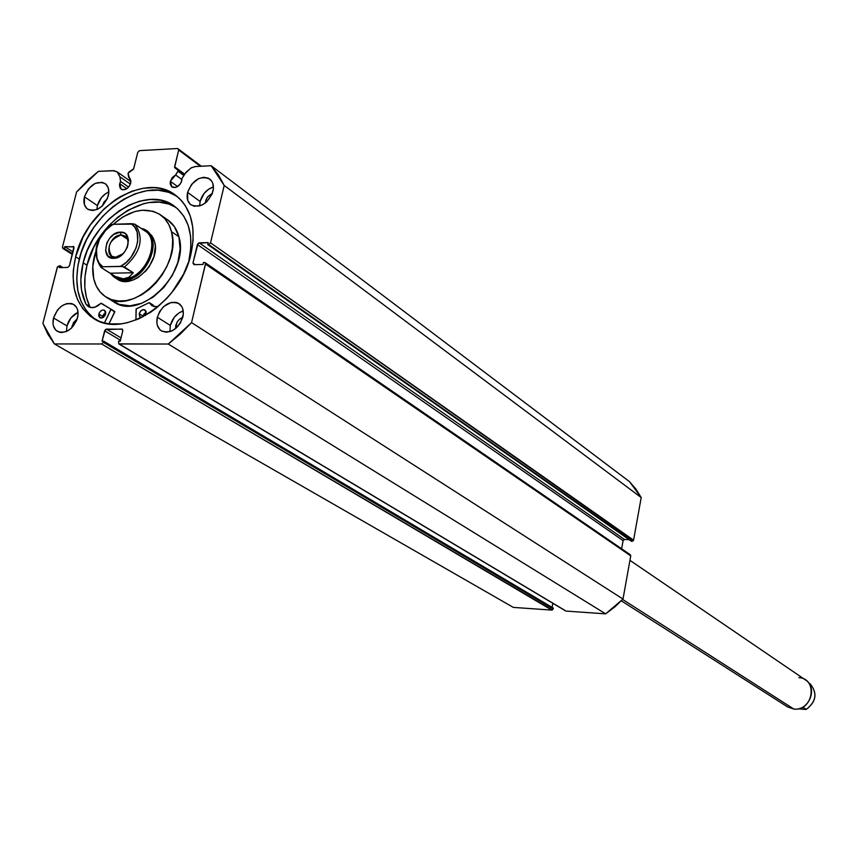 <?xml version="1.0" encoding="UTF-8"?>
<svg xmlns="http://www.w3.org/2000/svg" width="858" height="858" viewBox="0 0 858 858"><rect width="100%" height="100%" fill="white"/><g stroke="black" fill="none" stroke-linecap="round" stroke-linejoin="round"><path stroke-width="1.29" d="M178.003 171.214L183.869 175.525L178.003 171.214L178.239 170.667L175.622 174.968L178.003 171.214M565.669 610.96L118.736 343.854L118.576 341.173L120.238 341.173L122.812 330.705L122.362 329.193L106.424 329.107L121.032 337.913L106.424 329.107L104.644 330.77L120.452 340.261L104.644 330.77L102.059 341.173L103.7 341.173L553.292 608.086L103.7 341.173L103.41 342.331L553.131 608.944L553.292 608.086L551.791 610.092L101.63 343.983L552.23 610.027L553.131 608.944L103.41 342.331L101.63 343.983L54.44 343.951L513.32 607.4L551.791 610.092L513.32 607.4L54.44 343.951L42.9 323.412L57.261 267.364L59.91 265.712L62.849 267.557L59.91 265.712L59.416 267.632L67.728 267.449L69.455 265.819L74.013 247.951L73.091 246.396L73.97 246.954L64.79 246.632L73.016 251.866L64.79 246.632L64.307 248.53L72.533 253.764L63.385 248.563L72.394 254.29L62.859 248.423L62.473 247.007L76.577 191.999L98.305 171.386L112.827 170.656L117.085 171.814L119.873 176.748L120.56 181.435L128.636 187.098L120.56 181.435L119.466 184.92L120.141 188.181L122.512 189.833L126.898 188.674L129.665 185.66L130.942 181.21L129.837 178.099L128.603 177.22L129.837 178.099L128.603 177.22L128.067 173.659L129.011 171.954L133.655 168.822L137.784 152.284L139.522 150.633L177.703 148.509L178.7 150.032L200.375 166.27L178.7 150.032L174.603 166.763L174.882 167.836L184.18 175.043L174.603 167.439L178.7 150.032L177.703 148.509L139.522 150.633L137.784 152.284L133.516 169.176L128.089 173.187L130.716 183.151C128.432 188.674 125.236 190.701 121.139 189.243L119.68 183.666L126.866 188.696L119.68 183.666L120.56 181.435L119.873 176.748L117.525 172.168L114.146 170.699L98.305 171.386L87.044 181.07L76.577 191.999L62.473 247.007L63.385 248.563L64.307 248.53L64.79 246.632L73.906 246.836L69.455 265.819L67.728 267.449L59.416 267.632L59.91 265.712L57.518 266.741L42.9 323.412L47.919 334.32L54.44 343.951L101.63 343.983L103.41 342.331L103.7 341.173L102.059 341.173L105.33 329.601L121.836 329.054L122.812 330.705L120.238 341.173L118.576 341.173L118.758 343.865L168.307 344.037L180.352 334.041L191.559 322.608L205.534 263.449L204.976 262.569L203.453 262.473L202.981 264.468L193.983 264.661L192.953 263.041L198.091 243.35L208.194 242.578L207.722 244.562L208.719 244.541L210.542 242.846L224.206 185.457L218.415 174.85L211.154 165.733L195.774 166.506L191.398 167.739L186.132 172.147L181.95 178.561L181.746 180.791C179.408 186.454 176.105 188.503 171.857 186.926L170.377 181.317L177.617 186.572L170.377 181.317L172.319 177.509L175.622 174.968L181.939 179.59L175.622 174.968L170.377 181.317L170.195 183.816L171.557 186.679L175.579 187.473L179.89 184.502L181.317 182.089L181.95 178.561L185.092 173.606L190.776 168.071L194.959 166.581L211.154 165.733L224.206 185.457L641.205 497.554L635.928 489.114L629.547 481.692L211.154 165.733L629.547 481.692L641.205 497.554L633.569 540.154L641.205 497.554L224.206 185.457L210.542 242.846L208.719 244.541L632.207 541.323L633.397 540.626L210.542 242.846L633.569 540.154L631.402 541.28L208.719 244.541L207.722 244.562L631.402 541.28L207.722 244.562L208.194 242.578L199.206 242.835L624.463 539.446L629.118 539.682L624.463 539.446L199.206 242.835L197.394 244.519L623.101 540.615L624.463 539.446L623.101 540.615L621.632 548.777L623.101 540.615L197.394 244.519L192.953 263.041L195.302 264.639L192.953 263.041L193.983 264.661L202.981 264.468L203.453 262.473L205.073 262.634L205.491 264.082L630.748 555.877L630.319 554.751M106.317 329.343L107.54 329.783M93.972 318.436L86.594 311.057L81.156 301.694L77.842 290.712L76.748 278.55L77.896 265.658L81.22 252.52L86.615 239.607L93.854 227.391L102.692 216.323L112.795 206.799L123.799 199.174L135.317 193.736L146.911 190.701L158.162 190.208L168.629 192.299L176.909 196.246C145.924 174.667 89.94 211.465 79.29 259.095L75.643 256.778C86.54 207.861 144.895 170.903 175.322 195.045C191.237 207.733 196.461 227.349 190.991 253.871L189.071 260.693L183.569 274.131L171.632 292.782L166.838 298.337L156.285 308.119L150.633 312.248L138.899 318.779L126.973 322.812L121.075 323.841L109.738 323.906L104.397 322.94L99.346 321.321L90.294 316.216L82.926 308.826L77.488 299.453L74.174 288.46L73.08 276.276L73.38 269.873L75.643 256.778L82.99 237.248L90.251 225.011L104.022 208.923L114.65 200.279L120.249 196.718L131.778 191.259L143.393 188.213L154.654 187.709L160.017 188.438L169.959 191.795L178.528 197.64L182.186 201.426L185.371 205.748L190.208 215.841L192.825 227.542L193.093 240.39L190.991 253.871C180.823 302.434 123.809 339.457 93.511 318.415C75.354 305.598 69.401 285.049 75.643 256.778L79.29 259.095C73.23 286.261 78.636 306.413 95.517 319.551M66.956 325.89L66.463 331.488L66.956 325.89L53.528 317.975L66.956 325.89L70.989 317.857L78.046 312.333C72.544 314.95 68.855 319.476 66.956 325.89M77.542 317.803C72.909 329.493 66.195 334.019 57.411 331.392C53.464 328.7 52.166 324.217 53.528 317.975L57.593 309.867L61.915 305.823L66.785 303.603L71.461 303.55L73.509 304.354L76.619 307.475L77.563 309.684L78.035 314.94L76.587 320.667L71.386 328.206L66.667 331.402L61.776 332.529L59.502 332.25L55.738 330.083L53.475 326.061L53.014 323.541L53.528 317.975C58.205 306.242 64.951 301.759 73.756 304.504C77.606 307.196 78.861 311.626 77.542 317.803M170.302 325.418L169.959 331.692L170.302 325.418L157.325 317.245L170.302 325.418L174.41 317.128L178.882 312.998L183.226 310.928C176.759 313.267 172.447 318.093 170.302 325.418M182.861 317.063C178.003 329.375 170.849 333.976 161.39 330.866C157.4 328.003 156.038 323.466 157.325 317.245L159.685 311.497L163.61 306.606L171.117 302.424L176.094 302.37L178.282 303.196L181.66 306.424L182.7 308.687L183.322 314.114L180.502 322.855L176.534 327.788L171.589 331.081L166.409 332.25L161.808 331.113L159.942 329.729L157.443 325.579L156.896 322.983L157.325 317.245C162.237 304.89 169.434 300.332 178.914 303.582C182.797 306.435 184.105 310.928 182.861 317.063M97.415 205.598L96.9 209.556L97.415 205.598L84.427 196.814L97.415 205.598L101.383 197.715L105.62 193.715L108.827 191.967C103.153 194.584 99.346 199.12 97.415 205.598M108.312 195.785C103.4 207.711 96.536 212.173 87.688 209.159C84.266 206.553 83.183 202.434 84.427 196.814L88.428 188.878L95.088 183.43L102.177 182.304L105.952 184.223L108.28 187.977L108.773 193.029L107.379 198.573L102.252 206.006L97.576 209.245L92.728 210.51L88.438 209.609L86.712 208.376L84.427 204.59L84.427 196.814C89.382 184.856 96.278 180.437 105.137 183.558C108.473 186.165 109.534 190.24 108.312 195.785M200.118 201.48L199.657 206.006L200.118 201.48L187.591 192.396L200.118 201.48L204.15 193.372L208.569 189.243L213.417 186.947C206.757 189.253 202.316 194.101 200.118 201.48M212.956 191.313C207.786 203.882 200.45 208.397 190.948 204.858C187.527 202.102 186.411 197.951 187.591 192.396L191.677 184.223L198.627 178.603L203.743 177.274L208.333 178.153L211.701 181.124L212.752 183.269L213.395 188.46L212.023 194.187L206.735 201.844L201.834 205.191L194.294 206.306L190.262 204.301L187.752 200.407L187.591 192.396C192.814 179.794 200.182 175.322 209.695 178.99C213.009 181.735 214.103 185.843 212.956 191.313M205.298 203.067L205.555 201.265L206.564 202.005L205.555 201.265L207.582 197.008L212.376 193.254L207.84 196.664L206.07 199.657L205.298 203.067M102.445 205.823L107.411 198.509L103.818 202.327L102.445 205.823M175.547 328.646L175.772 325.386L177.713 326.608L175.772 325.386L177.402 321.664L179.537 319.187L182.808 317.267L179.311 319.401L177.091 322.147L175.547 328.646M71.815 327.788L72.115 325.868L73.069 326.437L72.115 325.868L77.274 318.747L73.423 322.726L71.815 327.788M552.069 607.357L552.842 603.292L552.069 607.357M565.336 610.639L119.262 343.994L168.307 344.037L605.63 613.845L566.087 611.089L605.63 613.845L614.703 607.024L623.005 599.077L630.748 555.877L623.005 599.077L191.559 322.608L205.491 264.082L630.748 555.877L630.34 554.761L205.094 262.634M177.703 148.509L201.319 166.227L177.703 148.509M174.603 166.763L184.717 174.206L174.603 166.763M191.559 322.608L168.307 344.037L605.63 613.845L623.005 599.077L191.559 322.608M119.873 176.748L130.395 184.159L119.873 176.748M116.86 278.882L124.453 281.381L133.301 279.912L137.763 277.724L145.914 270.86L149.292 266.452L153.957 256.531L155.309 246.461L154.654 241.849C160.939 262.301 132.336 290.487 117.074 279.022M110.242 299.195L119.155 304.408L129.933 305.834L141.645 303.314L153.271 297.05L163.771 287.548L172.201 275.675L177.821 262.473L180.116 249.12L178.925 236.797L171.493 231.66L168.811 224.539L164.736 218.629L159.438 214.168L153.132 211.304L142.31 210.21L134.599 211.626L123.026 216.838L113.331 224.292C130.309 209.577 146.032 206.446 160.51 214.875C165.916 218.747 169.573 224.346 171.493 231.66L178.925 236.797C177.005 229.515 173.337 223.938 167.943 220.066L166.881 219.358M106.027 297.04C132.765 316.795 182.69 267.288 171.493 231.66L172.673 239.725L172.286 248.434L170.345 257.432L166.924 266.366L162.151 274.882L156.22 282.636L149.367 289.318L141.87 294.68L134.02 298.487L126.126 300.622L118.511 300.997L111.465 299.614L105.255 296.536L100.107 291.892L96.225 285.875L93.737 278.721C91.913 270.442 92.535 261.561 95.613 252.059L92.793 266.463L93.737 278.721C95.688 286.894 99.785 293.007 106.027 297.04L113.717 301.834C140.422 321.546 190.133 272.318 178.925 236.797L174.367 226.587L167.771 219.948M147.061 231.36L151.737 235.5L154.654 241.849L153.142 237.773L147.833 231.821M798.819 677.616C818.296 678.399 813.18 711.572 793.886 709.073C808.933 711.228 818.296 687.751 805.523 679.986L629.954 560.349M622.661 599.452L793.886 709.073L622.661 599.452M115.54 257.239L123.091 253.711L115.54 257.239L111.69 256.199C106.328 246.857 109.459 239.779 121.085 234.985L120.249 232.143C134.609 231.017 127.778 258.623 113.717 258.344L120.41 255.974L124.367 252.263L127.198 247.479C129.226 239.886 127.188 235.714 121.085 234.985L125.043 236.068C128.153 238.535 128.872 242.331 127.198 247.479L128.453 239.908L125.836 234.148L124.228 233.001L120.249 232.143L113.588 234.534L109.663 238.224L106.842 242.975L105.577 250.504L108.151 256.285L113.717 258.344C99.421 259.277 106.306 231.95 120.249 232.143L121.085 234.985L127.52 239.275L121.085 234.985C109.223 234.813 103.389 258.043 115.54 257.239M123.713 280.008L123.359 278.839L114.178 276.104L123.359 278.839L123.713 280.008L114.886 277.627L111.004 273.959C114.082 278.003 118.318 280.019 123.713 280.008L125.901 281.413L123.713 280.008C148.927 280.92 165.058 232.389 141.034 228.4L146.064 230.609C163.621 240.883 145.581 280.931 123.713 280.008M143.651 230.137C162.58 238.481 145.495 279.74 123.359 278.839C144.562 279.719 162.033 240.916 145.013 230.963L135.049 224.335C144.401 238.127 140.873 252.359 124.453 267.031L133.28 272.747L128.979 277.231L123.359 278.839L116.881 277.456L101.169 267.535L110.06 273.219L133.28 272.747L122.415 266.463L102.821 266.763L101.169 267.535L102.821 266.763L99.196 263.149L96.954 258.183L96.482 249.045L99.507 239.285L105.502 230.534L111.808 225.118M101.008 267.396C91.709 253.121 95.238 238.899 111.594 224.742L113.471 224.292C97.147 232.346 90.294 259.373 102.821 266.763L120.549 266.366C137.151 258.322 143.919 230.759 131.156 223.681L113.471 224.292L134.609 224.11L131.156 223.681L134.835 227.22L137.162 232.164L137.72 241.345L136.079 247.962L130.931 257.346L126.083 262.527L120.549 266.366L124.453 267.031C140.873 252.359 144.401 238.127 135.049 224.335L143.114 229.665M123.359 278.839L128.979 277.231L133.28 272.747L110.06 273.219L116.881 277.456L123.359 278.839M621.342 600.825L787.633 706.949L793.886 709.073M806.22 709.362C816.258 701.597 817.588 693.092 810.188 683.858L808.397 682.646L810.188 683.858C817.588 693.092 816.258 701.597 806.22 709.362L803.378 707.518L806.22 709.362M799.785 708.408L803.378 707.518L799.785 708.408M810.209 683.88L810.199 683.869C817.653 693.178 816.333 701.694 806.241 709.427L806.241 709.427M798.133 708.837L806.145 709.459L798.133 708.837M153.142 305.083L149.067 302.692L136.25 308.88L135.918 320.023L136.068 308.998L149.163 302.638L152.048 305.823L157.808 306.874L152.102 305.866L149.41 302.745L153.196 305.158L154.215 306.778L153.014 305.051M146.128 313.663L145.292 315.551L146.107 311.368L143.661 309.566L140.916 310.789L139.178 313.717L142.996 316.098L142.868 316.859L142.996 316.098L139.178 313.717L139.886 317.138L141.066 317.771L140.272 317.449L139.178 313.717C140.519 310.349 142.471 309.094 145.045 309.942L146.128 313.663M105.62 313.996C104.311 317.288 102.413 318.543 99.914 317.76L98.831 314.049L102.703 316.398L102.563 317.792L104.976 315.562L105.609 311.722L104.462 310.231L102.563 310.028L100.547 311.154L99.099 313.245L98.702 315.605L99.496 317.428L102.585 317.782L102.703 316.398L98.831 314.049C100.15 310.746 102.059 309.491 104.547 310.285L105.62 313.996M188.91 260.339L190.841 247.973L190.605 236.207L188.213 225.472L183.794 216.195L177.531 208.73L169.68 203.346L160.575 200.225L150.558 199.464L140.015 201.062L129.344 204.955L118.94 210.971L109.191 218.887L100.44 228.389L93.018 239.146L87.184 250.761L83.151 262.795C93.082 218.018 146.418 184.213 174.356 206.167C189.103 217.825 193.951 235.886 188.91 260.339M110.918 309.137L100.922 303.292C96.514 307.539 92.31 308.655 88.32 306.638L85.907 304.097C80.255 292.246 79.344 278.475 83.151 262.795L80.834 279.526L81.531 290.068L85.897 304.107L89.779 306.456L86.422 297.404L84.824 287.28L85.028 276.448L87.001 265.24L93.704 247.351L100.354 236.143L108.462 225.997L117.728 217.267L127.831 210.285L143.736 203.668L149.045 202.574L159.363 202.156L168.962 204.107L176.04 207.454C147.544 188.159 96.675 221.793 87.001 265.24L83.151 262.795L87.001 265.24C83.205 280.866 84.127 294.605 89.758 306.445L90.487 307.496L94.68 307.271L101.212 303.185L110.961 309.18L104.429 322.94L110.972 309.524L114.811 311.894L110.918 309.137L114.768 311.508L109.009 323.809L114.811 311.894L110.939 309.159M85.907 304.097L88.653 306.832L90.487 307.496L85.907 304.097M105.084 305.566L101.265 303.206M105.759 312.602L103.829 314.135L102.703 316.398L105.759 312.602M146.257 312.194L144.133 313.814L142.996 316.098L146.257 312.194M101.287 303.228L105.148 305.598L101.287 303.228M565.658 610.95L118.736 343.854M62.87 248.423L72.351 254.461M130.942 181.606L117.085 171.814M160.51 214.875L167.943 220.066M114.983 277.692L117.192 279.097M113.127 275.45L114.8 276.523M149.335 302.67L153.121 305.073"/></g></svg>
